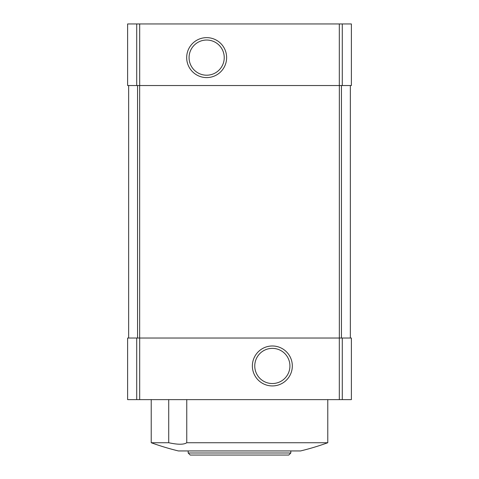 <?xml version="1.0" encoding="UTF-8"?>
<svg xmlns="http://www.w3.org/2000/svg" width="479" height="479" viewBox="0 0 479 479"><rect width="100%" height="100%" fill="white"/><g stroke="black" fill="none" stroke-linecap="round" stroke-linejoin="round"><path stroke-width="0.72" d="M136.713 338.036L351.382 338.036L351.382 399.624L127.618 399.624L127.618 338.036L136.713 338.036L136.713 399.624M327.774 442.734L186.756 442.734C183.852 444.716 177.841 444.716 168.716 442.734L151.226 442.734A258.66 258.66 0 0 0 178.41 450.943L300.59 450.943A258.66 258.66 0 0 0 327.774 442.734L327.774 399.624M168.716 442.734L168.716 399.624M186.756 442.734L186.756 399.624M127.618 23.95L127.618 85.537L351.382 85.537L351.382 23.95L127.618 23.95M128.647 85.537L128.647 338.036M206.653 37.643A19.974 19.974 0 0 1 223.95 67.605A19.974 19.974 0 0 1 189.355 67.605A19.974 19.974 0 0 1 206.653 37.643M350.353 85.537L350.353 338.036M272.347 345.982A19.974 19.974 0 0 1 289.645 375.943A19.974 19.974 0 0 1 255.05 375.943A19.974 19.974 0 0 1 272.347 345.982M272.347 348.371A17.585 17.585 0 0 1 287.574 374.746A17.585 17.585 0 0 1 257.115 374.746A17.585 17.585 0 0 1 272.347 348.371M206.653 40.032A17.585 17.585 0 0 1 221.885 66.407A17.585 17.585 0 0 1 191.426 66.407A17.585 17.585 0 0 1 206.653 40.032M290.819 452.996L188.181 452.996L190.229 455.05L288.771 455.05L290.819 452.996L290.819 450.943M188.181 452.996L188.181 450.943M136.713 23.95L136.713 85.537M342.287 23.95L342.287 85.537M339.312 23.95L339.312 85.537M139.688 23.95L139.688 85.537M137.551 85.537L137.551 338.036M139.652 85.537L139.652 338.036M339.348 85.537L339.348 338.036M341.449 85.537L341.449 338.036M139.688 338.036L139.688 399.624M339.312 338.036L339.312 399.624M342.287 338.036L342.287 399.624M151.226 442.734L151.226 399.624"/></g></svg>
